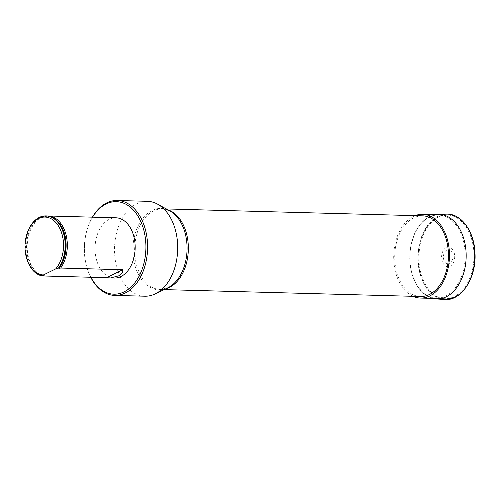 <?xml version="1.0" encoding="UTF-8"?>
<svg xmlns="http://www.w3.org/2000/svg" width="500" height="500" viewBox="0 0 500 500"><rect width="100%" height="100%" fill="white"/><g stroke="black" fill="none" stroke-linecap="round" stroke-linejoin="round"><path stroke-width="0.38" stroke-dasharray="2.5 1.88" d="M92.562 217.162A46.281 30.787 -88.5 0 0 88.256 226.175A46.281 30.787 -88.5 0 0 87.125 268.194A46.281 30.787 -88.5 0 0 90.856 277.262M114.3 278.05A30.137 20.05 91.5 0 1 95.213 252.413A30.137 20.05 91.5 0 1 109.288 219.294A30.137 20.05 91.5 0 1 115.925 217.794M422.663 215.844A40.35 26.844 -88.5 0 0 395.881 268.756A40.35 26.844 -88.5 0 0 420.494 296.512M147.394 201.306A47.469 31.581 -88.5 0 0 114.544 247.906A47.469 31.581 -88.5 0 0 144.838 296.206M90.719 277.256A47.469 31.581 91.5 0 1 87.294 268.738A47.469 31.581 91.5 0 1 88.45 225.644A47.469 31.581 91.5 0 1 92.419 217.162M47.188 215.975A30.137 20.05 -88.5 0 0 41.881 217.256A30.137 20.05 -88.5 0 0 27.225 245.556A30.137 20.05 -88.5 0 0 40.338 274.6A30.137 20.05 -88.5 0 0 43.275 275.75M42.638 275.963A30.137 20.05 91.5 0 1 25.512 244.1A30.137 20.05 91.5 0 1 46.125 215.912M26.913 259.237A30.137 20.05 91.5 0 1 27.65 231.875M415.175 215.637A41.894 27.869 -88.5 0 0 394.9 269.237A41.894 27.869 -88.5 0 0 413 296.306M419.406 269.9A41.894 27.869 -88.5 0 0 444.956 298.712A41.894 27.869 -88.5 0 0 472.762 243.775A41.894 27.869 -88.5 0 0 447.212 214.963A41.894 27.869 -88.5 0 0 419.406 269.9M446.775 250.131A7.119 4.737 -88.5 0 0 444.913 262.2A7.119 4.737 -88.5 0 0 452.769 258.35A7.119 4.737 -88.5 0 0 446.775 250.131M446.25 247.537A9.85 6.55 -88.5 0 0 443.669 264.231A9.85 6.55 -88.5 0 0 454.538 258.913A9.85 6.55 -88.5 0 0 446.25 247.537M165.569 288.9A40.35 26.844 91.5 0 1 160.406 289.506A40.35 26.844 91.5 0 1 135.8 261.756A40.35 26.844 91.5 0 1 162.581 208.837A40.35 26.844 91.5 0 1 167.7 209.725M166.275 208.938L162.581 208.837L169.794 210.875A40.706 27.081 -88.5 0 0 132.912 248.4A40.706 27.081 -88.5 0 0 167.719 287.863L160.406 289.506L164.1 289.606M43.869 275.619A29.712 19.769 91.5 0 1 39.519 274.175A29.712 19.769 91.5 0 1 26.587 245.538A29.712 19.769 91.5 0 1 41.044 217.638A29.712 19.769 91.5 0 1 53.219 217.987M42.9 275.869A30.013 19.969 91.5 0 1 26.956 235.775A30.013 19.969 91.5 0 1 57.006 221.062A30.013 19.969 91.5 0 1 58.788 268.087M446.625 214.131A42.725 28.419 -88.5 0 0 438.106 216.262A42.725 28.419 -88.5 0 0 418.106 262.556A42.725 28.419 -88.5 0 0 444.325 299.506M438.787 216.919A42.05 27.969 -88.5 0 0 427.781 288.188A42.05 27.969 -88.5 0 0 474.162 265.475A42.05 27.969 -88.5 0 0 438.787 216.919M435.081 214.631A42.331 28.163 -88.5 0 0 429.812 216.406A42.331 28.163 -88.5 0 0 410 262.275A42.331 28.163 -88.5 0 0 435.981 298.888M429.438 217.069A41.619 27.688 -88.5 0 0 418.55 287.613A41.619 27.688 -88.5 0 0 464.456 265.131A41.619 27.688 -88.5 0 0 429.438 217.069M87.125 268.194L87.294 268.738M88.256 226.175L88.45 225.644M44.05 275.619L40.338 274.6M58.669 268.212C74.912 248.962 59.562 207.025 41.044 217.638L41.881 217.256M447.212 214.963L443.169 214.85M444.956 298.712L440.913 298.606M435.05 214.631L429.656 216.444L421.231 223.006L414.675 233.231L410.675 246L409.65 259.919L411.706 273.488L416.637 285.212L423.919 293.837L432.8 298.387"/><path stroke-width="0.75" d="M90.856 277.262A46.281 30.787 -88.5 0 0 124.056 291.887A46.281 30.787 -88.5 0 0 141.244 222.544A46.281 30.787 -88.5 0 0 92.562 217.162M46.125 215.912A30.137 20.05 91.5 0 1 46.306 215.919A30.137 20.05 91.5 0 1 64.362 235.194A30.137 20.05 91.5 0 1 58.9 268L59.1 268.344L60.675 268.044A30.137 20.05 -88.5 0 0 66.137 235.244A30.137 20.05 -88.5 0 0 48.075 215.969L115.925 217.794A30.137 20.05 91.5 0 1 133.981 237.069A30.137 20.05 91.5 0 1 128.519 269.875A30.137 20.05 91.5 0 1 114.3 278.05L110.506 277.95L119.106 275.731L122.438 272.838L122.762 269.719L106.5 277.681L110.506 277.95M164.1 289.606L420.494 296.512A40.35 26.844 -88.5 0 0 448.413 256.9A40.35 26.844 -88.5 0 0 422.663 215.844L166.275 208.938M114.719 295.4L144.838 296.206A47.469 31.581 -88.5 0 0 155.137 293.919A47.469 31.581 -88.5 0 0 155.287 293.85A47.469 31.581 -88.5 0 0 177.681 249.494A47.469 31.581 -88.5 0 0 157.556 204.144A47.469 31.581 -88.5 0 0 147.394 201.306L117.275 200.494A47.469 31.581 91.5 0 1 147.338 240.869A47.469 31.581 91.5 0 1 125.169 293.038A47.469 31.581 91.5 0 1 114.719 295.4A47.469 31.581 91.5 0 1 90.719 277.256M92.419 217.162A47.469 31.581 91.5 0 1 117.275 200.494M106.5 277.681L44.406 276.006L44.05 275.619M48.075 215.969A30.137 20.05 -88.5 0 0 47.188 215.975M43.275 275.75A30.137 20.05 -88.5 0 0 44.406 276.006M60.675 268.044L122.762 269.719M43.869 275.619A29.712 19.769 91.5 0 0 44.15 275.663L42.281 275.95A30.137 20.05 91.5 0 1 26.913 259.237L26.744 258.694A28.95 19.262 91.5 0 1 27.45 232.413A28.95 19.262 91.5 0 1 57.019 223.906A28.95 19.262 91.5 0 1 55.669 268.938L58.9 268M27.45 232.413L27.65 231.875A30.137 20.05 91.5 0 1 45.95 215.912A30.137 20.05 91.5 0 1 64.006 235.188A30.137 20.05 91.5 0 1 58.544 267.987M58.788 268.087L59.1 268.344A29.712 19.769 91.5 0 0 53.219 217.987M55.669 268.938L43.388 274.95A28.95 19.262 91.5 0 1 26.744 258.694M42.281 275.95L43.388 274.95M413 296.306A41.894 27.869 -88.5 0 0 420.45 298.056A41.894 27.869 -88.5 0 0 449.438 256.925A41.894 27.869 -88.5 0 0 422.706 214.3A41.894 27.869 -88.5 0 0 415.175 215.637M167.7 209.725A40.35 26.844 91.5 0 1 188.337 247.025A40.35 26.844 91.5 0 1 169.294 287.5A40.35 26.844 91.5 0 1 165.569 288.9M155.137 293.919L167.719 287.863A40.706 27.081 -88.5 0 0 167.85 287.8A40.706 27.081 -88.5 0 0 187.05 249.762A40.706 27.081 -88.5 0 0 169.794 210.875L157.556 204.144M444.325 299.506A42.725 28.419 -88.5 0 0 474.769 257.613A42.725 28.419 -88.5 0 0 446.625 214.131C461.394 213.381 474.456 231.713 475 253.331C476.5 277.994 461.163 301.456 444.325 299.506L435.981 298.888A42.331 28.163 -88.5 0 0 466.144 257.375A42.331 28.163 -88.5 0 0 438.256 214.3A42.331 28.163 -88.5 0 0 435.081 214.631M45.95 215.912L46.306 215.919M443.169 214.85L422.706 214.3M440.913 298.606L420.45 298.056M435.05 214.631L446.625 214.131M432.8 298.387L435.981 298.888"/></g></svg>
